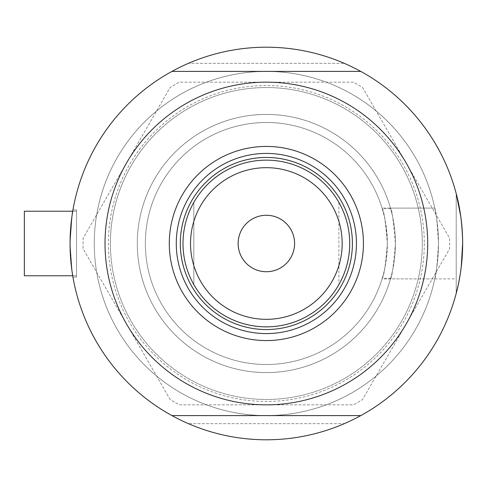 <?xml version="1.0" encoding="UTF-8"?>
<svg xmlns="http://www.w3.org/2000/svg" width="487" height="487" viewBox="0 0 487 487"><rect width="100%" height="100%" fill="white"/><g stroke="black" fill="none" stroke-linecap="round" stroke-linejoin="round"><path stroke-width="0.37" stroke-dasharray="2.44 1.83" d="M382.07 208.113C383.866 210.207 385.631 221.999 387.36 243.5A121.001 121.001 0 0 0 266.359 122.499A121.001 121.001 0 0 0 145.351 243.5A121.001 121.001 0 0 0 382.192 278.473L390.598 278.473A129.067 129.067 0 0 1 137.285 243.5A129.067 129.067 0 0 1 390.598 208.527L390.483 208.113L434.769 208.113A172.094 172.094 0 0 0 94.265 243.5A172.094 172.094 0 0 0 266.359 415.594A172.094 172.094 0 0 0 438.452 243.5C437.235 222.005 436.011 210.214 434.769 208.113L382.07 208.113A121.001 121.001 0 0 0 145.351 243.5A121.001 121.001 0 0 1 382.192 208.527L390.598 208.527C391.682 207.821 393.289 219.479 395.426 243.5A129.067 129.067 0 0 1 266.359 372.567A129.067 129.067 0 0 1 137.285 243.5A129.067 129.067 0 0 1 266.359 114.433A129.067 129.067 0 0 1 395.426 243.5C393.289 267.533 391.676 279.197 390.598 278.473L390.483 278.887L456.197 278.887L456.197 208.113L456.197 293.418C459.515 283.732 461.664 267.089 462.65 243.5C461.67 267.053 459.521 283.696 456.197 293.418L456.197 193.583C459.509 203.225 461.658 219.862 462.65 243.5C461.67 267.053 459.521 283.696 456.197 293.418L456.197 193.583C459.509 203.225 461.658 219.862 462.65 243.5A196.291 196.291 0 0 1 360.776 415.594A196.291 196.291 0 0 0 462.65 243.5A196.291 196.291 0 0 1 266.359 439.791A196.291 196.291 0 0 1 70.061 243.5C73.208 200.133 73.208 200.133 70.061 243.5L70.956 224.817M382.192 278.473C384.389 274.218 386.106 262.554 387.36 243.5C386.106 224.446 384.389 212.789 382.192 208.527M24.35 211.23L24.35 275.77L24.35 243.5L24.35 275.77L76.514 275.77L76.514 243.5L76.514 275.77L76.514 243.5L76.514 275.77L72.733 275.77M71.504 267.266L70.061 243.5L71.51 219.722L72.959 209.891L76.514 209.891L76.514 243.5L76.514 209.891L76.514 243.5L76.514 209.891L72.959 209.891L71.51 219.722L70.061 243.5L71.51 267.278L72.959 277.109L71.51 267.278L70.061 243.5C73.208 286.861 73.208 286.861 70.061 243.5A196.291 196.291 0 0 1 171.935 71.406A196.291 196.291 0 0 0 171.935 415.594A196.291 196.291 0 0 1 266.359 47.209A196.291 196.291 0 0 1 462.65 243.5L462.011 227.648M71.504 219.747L72.058 215.558M462.65 243.5A196.291 196.291 0 0 0 360.776 71.406A196.291 196.291 0 0 1 462.65 243.5C461.658 219.881 459.509 203.237 456.197 193.583L456.197 293.418M171.935 71.406L266.359 71.406A172.094 172.094 0 0 1 438.452 243.5A172.094 172.094 0 0 0 266.359 71.406A172.094 172.094 0 0 0 94.265 243.5A172.094 172.094 0 0 0 434.769 278.887L456.197 278.887L456.197 193.583M344.291 423.66A196.291 196.291 0 0 1 188.42 423.66A196.291 196.291 0 0 0 344.291 423.66L188.42 423.66L344.291 423.66M72.533 274.552L72.064 271.442M458.127 285.388L458.687 282.758M460.312 273.712L461.268 266.766M461.262 220.209L460.805 216.654M188.42 63.34A196.291 196.291 0 0 1 344.291 63.34A196.291 196.291 0 0 0 188.42 63.34L344.291 63.34L188.42 63.34M360.776 415.594L266.359 415.594A172.094 172.094 0 0 0 438.452 243.5A172.094 172.094 0 0 1 266.359 415.594A172.094 172.094 0 0 1 94.265 243.5A172.094 172.094 0 0 1 266.359 71.406A172.094 172.094 0 0 1 438.452 243.5C437.235 264.995 436.011 276.786 434.769 278.887L382.07 278.887A121.001 121.001 0 0 1 145.351 243.5A121.001 121.001 0 0 0 266.359 364.501A121.001 121.001 0 0 0 387.36 243.5C385.625 265.007 383.866 276.805 382.07 278.887M76.514 243.5L76.514 277.109L76.514 243.5M266.359 114.433A129.067 129.067 0 0 0 137.285 243.5A129.067 129.067 0 0 0 266.359 372.567A129.067 129.067 0 0 0 395.426 243.5A129.067 129.067 0 0 0 266.359 114.433A129.067 129.067 0 0 0 137.285 243.5A129.067 129.067 0 0 0 266.359 372.567A129.067 129.067 0 0 0 395.426 243.5A129.067 129.067 0 0 0 266.359 114.433M266.359 47.209A196.291 196.291 0 0 0 70.061 243.5A196.291 196.291 0 0 0 266.359 439.791A196.291 196.291 0 0 0 462.65 243.5A196.291 196.291 0 0 0 266.359 47.209A196.291 196.291 0 0 0 70.061 243.5A196.291 196.291 0 0 0 266.359 439.791A196.291 196.291 0 0 0 462.65 243.5A196.291 196.291 0 0 0 266.359 47.209M170.194 399.62L83.07 248.717L83.07 238.283L170.194 87.38L179.228 82.163L353.483 82.163L362.517 87.38L449.641 238.283L449.641 248.717L362.517 399.62L353.483 404.837L179.228 404.837L170.194 399.62L83.07 248.717L83.07 238.283L170.194 87.38L179.228 82.163L353.483 82.163L362.517 87.38L449.641 238.283L449.641 248.717L362.517 399.62L353.483 404.837L179.228 404.837L170.194 399.62M406.079 324.172A161.337 161.337 0 0 1 126.632 324.172A161.337 161.337 0 0 1 266.359 82.163A161.337 161.337 0 0 1 406.079 324.172M352.405 243.5A86.047 86.047 0 0 0 266.359 157.453A86.047 86.047 0 0 0 180.312 243.5A86.047 86.047 0 0 0 266.359 329.547A86.047 86.047 0 0 0 352.405 243.5A86.047 86.047 0 0 0 266.359 157.453A86.047 86.047 0 0 0 180.312 243.5A86.047 86.047 0 0 0 266.359 329.547A86.047 86.047 0 0 0 352.405 243.5A86.047 86.047 0 0 0 266.359 157.453A86.047 86.047 0 0 0 180.312 243.5A86.047 86.047 0 0 0 266.359 329.547A86.047 86.047 0 0 0 352.405 243.5M356.435 243.5A90.083 90.083 0 0 0 266.359 153.417A90.083 90.083 0 0 0 176.276 243.5A90.083 90.083 0 0 0 266.359 333.583A90.083 90.083 0 0 0 356.435 243.5M171.935 415.594L266.359 415.594A172.094 172.094 0 0 1 94.265 243.5A172.094 172.094 0 0 1 266.359 71.406L360.776 71.406M424.305 243.5A157.952 157.952 0 0 1 266.359 401.452A157.952 157.952 0 0 1 108.406 243.5A157.952 157.952 0 0 1 266.359 85.548A157.952 157.952 0 0 1 424.305 243.5M105.022 243.5A161.337 161.337 0 0 0 266.359 404.837A161.337 161.337 0 0 0 427.696 243.5A161.337 161.337 0 0 0 266.359 82.163A161.337 161.337 0 0 0 105.022 243.5A161.337 161.337 0 0 1 266.359 82.163A161.337 161.337 0 0 1 427.696 243.5A161.337 161.337 0 0 1 266.359 404.837A161.337 161.337 0 0 1 105.022 243.5M110.397 243.5A155.962 155.962 0 0 1 266.359 87.538A155.962 155.962 0 0 1 422.314 243.5A155.962 155.962 0 0 0 266.359 87.538A155.962 155.962 0 0 0 110.397 243.5A155.962 155.962 0 0 0 266.359 399.462A155.962 155.962 0 0 0 422.314 243.5A155.962 155.962 0 0 1 266.359 399.462A155.962 155.962 0 0 1 110.397 243.5M294.592 243.5A28.234 28.234 0 0 0 266.359 215.266A28.234 28.234 0 0 0 238.125 243.5A28.234 28.234 0 0 0 266.359 271.734A28.234 28.234 0 0 0 294.592 243.5M182.996 243.5A83.356 83.356 0 0 0 193.826 284.585A83.356 83.356 0 0 1 193.826 202.415L193.826 284.585L193.826 202.415A83.356 83.356 0 0 0 182.996 243.5M338.885 202.415L338.885 284.585L338.885 202.415A83.356 83.356 0 0 1 338.885 284.585A83.356 83.356 0 0 0 266.359 160.144A83.356 83.356 0 0 0 193.826 202.415M145.351 243.5A121.001 121.001 0 0 0 266.359 364.501A121.001 121.001 0 0 0 387.36 243.5A121.001 121.001 0 0 0 266.359 122.499A121.001 121.001 0 0 0 145.351 243.5M76.514 277.109L72.959 277.109L76.514 277.109M72.733 211.23L76.514 211.23L72.733 211.23"/><path stroke-width="0.73" d="M72.533 274.552L72.959 277.109L72.733 275.77L24.35 275.77L24.35 211.23L72.733 211.23L72.959 209.891L72.058 215.558M70.956 224.817L71.504 219.747M462.65 243.5A196.291 196.291 0 0 1 171.935 415.594A196.291 196.291 0 0 1 171.935 71.406A196.291 196.291 0 0 1 462.65 243.5L461.268 266.766M72.064 271.442L71.504 267.266M456.197 293.418L458.127 285.388M458.687 282.758L460.312 273.712M462.011 227.648L461.262 220.209M460.805 216.654L456.197 193.583M169.287 243.5A97.071 97.071 0 0 1 266.359 146.429A97.071 97.071 0 0 1 363.43 243.5A97.071 97.071 0 0 1 266.359 340.571A97.071 97.071 0 0 1 169.287 243.5M356.435 243.5A90.083 90.083 0 0 0 266.359 153.417A90.083 90.083 0 0 0 176.276 243.5A90.083 90.083 0 0 0 266.359 333.583A90.083 90.083 0 0 0 356.435 243.5M105.022 243.5A161.337 161.337 0 0 0 266.359 404.837A161.337 161.337 0 0 0 427.696 243.5A161.337 161.337 0 0 0 266.359 82.163A161.337 161.337 0 0 0 105.022 243.5M171.935 71.406L360.776 71.406M360.776 415.594L171.935 415.594M190.527 243.5A75.826 75.826 0 0 0 266.359 319.326A75.826 75.826 0 0 0 342.184 243.5A75.826 75.826 0 0 0 266.359 167.674A75.826 75.826 0 0 0 190.527 243.5M349.715 243.5A83.356 83.356 0 0 1 266.359 326.856A83.356 83.356 0 0 1 182.996 243.5A83.356 83.356 0 0 1 266.359 160.144A83.356 83.356 0 0 1 349.715 243.5M294.592 243.5A28.234 28.234 0 0 0 266.359 215.266A28.234 28.234 0 0 0 238.125 243.5A28.234 28.234 0 0 0 266.359 271.734A28.234 28.234 0 0 0 294.592 243.5M193.826 284.585A83.356 83.356 0 0 0 338.885 284.585M352.405 243.5A86.047 86.047 0 0 1 266.359 329.547A86.047 86.047 0 0 1 180.312 243.5A86.047 86.047 0 0 1 266.359 157.453A86.047 86.047 0 0 1 352.405 243.5M24.35 211.23L72.733 211.23"/></g></svg>

